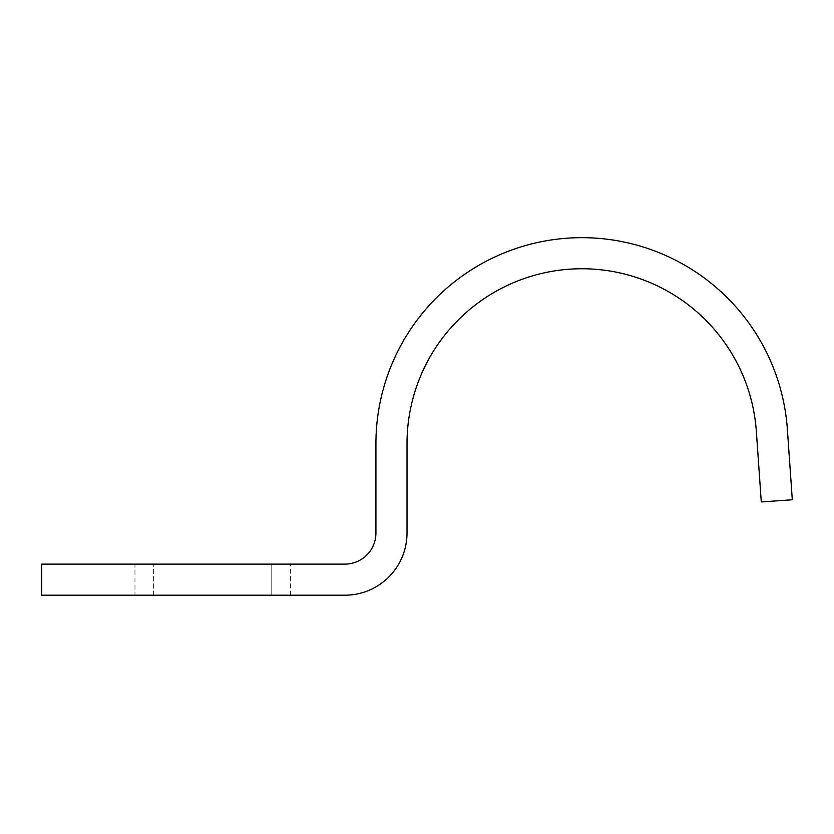 <?xml version="1.0" encoding="UTF-8"?>
<svg xmlns="http://www.w3.org/2000/svg" width="834" height="834" viewBox="0 0 834 834"><rect width="100%" height="100%" fill="white"/><g stroke="black" fill="none" stroke-linecap="round" stroke-linejoin="round"><path stroke-width="0.63" stroke-dasharray="4.17 3.13" d="M271.769 564.118L153.633 564.118L290.42 564.118L271.769 564.118L271.769 595.205L153.633 595.205L290.42 595.205L271.769 595.205L271.769 564.118M134.972 564.118L153.633 564.118L134.972 564.118L134.972 595.205L153.633 595.205L134.972 595.205M41.7 564.118L344.828 564.118A31.087 31.087 0 0 0 375.925 533.03L375.925 443.636A205.977 205.977 0 0 1 574.709 237.794A205.977 205.977 0 0 1 787.369 429.27L792.3 499.764L761.286 501.932L756.355 431.439A174.879 174.879 0 0 0 575.794 268.861A174.879 174.879 0 0 0 407.013 443.636L407.013 533.03A62.185 62.185 0 0 1 344.828 595.205L41.7 595.205L41.7 564.118M290.42 595.205L290.42 564.118M153.633 595.205L153.633 564.118L153.633 595.205"/><path stroke-width="1.25" d="M41.7 564.118L344.828 564.118A31.087 31.087 0 0 0 375.925 533.03L375.925 443.636A205.977 205.977 0 0 1 574.709 237.794A205.977 205.977 0 0 1 787.369 429.27L792.3 499.764L761.286 501.932L756.355 431.439A174.879 174.879 0 0 0 575.794 268.861A174.879 174.879 0 0 0 407.013 443.636L407.013 533.03A62.185 62.185 0 0 1 344.828 595.205L41.7 595.205L41.7 564.118"/></g></svg>
